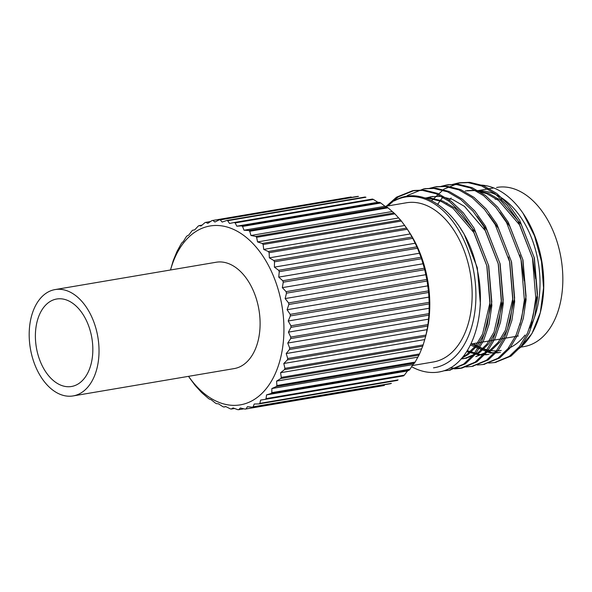 <?xml version="1.0" encoding="UTF-8"?>
<svg xmlns="http://www.w3.org/2000/svg" width="592" height="592" viewBox="0 0 592 592"><rect width="100%" height="100%" fill="white"/><g stroke="black" fill="none" stroke-linecap="round" stroke-linejoin="round"><path stroke-width="0.89" d="M69.745 386.702A44.363 28.15 80.4 0 1 36.134 346.061A44.363 28.15 80.4 0 1 56.684 299.012A44.363 28.15 80.4 0 1 91.864 338.039A44.363 28.15 80.4 0 1 71.528 386.487A44.363 28.15 80.4 0 1 69.745 386.702M70.959 396.181A53.931 34.225 80.4 0 1 30.096 346.779A53.931 34.225 80.4 0 1 55.086 289.577A53.931 34.225 80.4 0 1 97.85 337.026A53.931 34.225 80.4 0 1 73.127 395.922A53.931 34.225 80.4 0 1 70.959 396.181M55.086 289.577L216.161 262.241A53.931 34.225 80.4 0 1 258.926 309.69A53.931 34.225 80.4 0 1 234.21 368.587L73.127 395.922M188.574 376.334A90.717 57.572 -99.6 0 0 274.533 375.254A90.717 57.572 -99.6 0 0 252.029 242.653A90.717 57.572 -99.6 0 0 170.526 269.989M285.137 298.575L288.578 302.926L426.832 279.461L424.723 269.715L286.476 293.173L285.137 298.575L426.122 274.651M286.476 293.173A95.712 60.739 -99.6 0 0 286.084 291.656L424.338 268.198A95.712 60.739 80.4 0 1 424.723 269.715M170.585 269.649L173.064 261.19A95.712 60.739 -99.6 0 1 173.515 259.91L176.697 252.14A95.712 60.739 -99.6 0 1 177.252 250.978L181.085 244A95.712 60.739 -99.6 0 1 181.737 242.972L183.372 241.469L186.177 236.896A95.712 60.739 -99.6 0 1 186.917 236.016L188.73 235.113L191.889 230.924A95.712 60.739 -99.6 0 1 192.711 230.207L194.65 229.925L198.15 226.174A95.712 60.739 -99.6 0 1 199.038 225.626L201.051 225.981L204.854 222.718A95.712 60.739 -99.6 0 1 205.794 222.348L207.836 223.332L211.914 220.601A95.712 60.739 -99.6 0 1 212.891 220.424L214.911 222.022L219.218 219.861A95.712 60.739 -99.6 0 1 220.224 219.869L222.178 222.067L226.669 220.505A95.712 60.739 -99.6 0 1 227.683 220.698L229.518 223.465L234.151 222.518A95.712 60.739 -99.6 0 1 235.165 222.903L236.83 226.196L241.558 225.885A95.712 60.739 -99.6 0 1 242.557 226.44L244.015 230.229L248.781 230.54A95.712 60.739 -99.6 0 1 249.75 231.272L250.949 235.49L255.722 236.43A95.712 60.739 -99.6 0 1 256.632 237.318L257.55 241.921L262.263 243.46A95.712 60.739 -99.6 0 1 263.122 244.496L263.714 249.41L268.331 251.526A95.712 60.739 -99.6 0 1 269.108 252.703L269.353 257.853L273.815 260.517A95.712 60.739 -99.6 0 1 274.51 261.805L274.385 267.133L278.647 270.3A95.712 60.739 -99.6 0 1 279.254 271.684L278.736 277.115L282.761 280.734A95.712 60.739 -99.6 0 1 283.257 282.192L282.332 287.645L286.084 291.656M188.878 376.845A95.712 60.739 -99.6 0 0 188.966 376.978A95.712 60.739 -99.6 0 0 189.655 378.014L194.864 385.044A95.712 60.739 -99.6 0 0 195.723 386.08L201.347 392.222A95.712 60.739 -99.6 0 0 202.264 393.11L208.236 398.268A95.712 60.739 -99.6 0 0 209.205 399.001L211.24 399.778L215.429 403.1A95.712 60.739 -99.6 0 0 216.428 403.655L218.418 403.803L222.821 406.637A95.712 60.739 -99.6 0 0 223.835 407.022L225.959 406.66M288.578 302.926A95.712 60.739 -99.6 0 1 288.852 304.473L287.105 309.742L290.206 314.359A95.712 60.739 -99.6 0 1 290.354 315.921L288.2 320.99L290.931 325.807A95.712 60.739 -99.6 0 1 290.968 327.354L288.415 332.149L290.761 337.085A95.712 60.739 -99.6 0 1 290.672 338.602L287.749 343.057L289.688 348.044A95.712 60.739 -99.6 0 1 289.473 349.502L286.202 353.557L287.734 358.515A95.712 60.739 -99.6 0 1 287.401 359.892L283.797 363.495L284.922 368.35A95.712 60.739 -99.6 0 1 284.471 369.63L280.578 372.723L281.289 377.4A95.712 60.739 -99.6 0 1 280.734 378.562L276.582 381.115L276.901 385.54A95.712 60.739 -99.6 0 1 276.242 386.569L271.876 388.537L271.809 392.644A95.712 60.739 -99.6 0 1 271.062 393.525L266.526 394.886L266.097 398.616A95.712 60.739 -99.6 0 1 265.275 399.341L260.606 400.074L259.836 403.367A95.712 60.739 -99.6 0 1 258.948 403.914L254.205 404.025L253.132 406.822A95.712 60.739 -99.6 0 1 252.192 407.192L247.412 406.674L246.072 408.939A95.712 60.739 -99.6 0 1 245.095 409.116L240.337 407.984L238.768 409.679A95.712 60.739 -99.6 0 1 237.762 409.671L233.078 407.94L231.317 409.035A95.712 60.739 -99.6 0 1 230.303 408.843L225.73 406.541L223.835 407.022M424.338 268.198L421.511 258.734L283.257 282.192M282.332 287.645L423.317 263.721M282.761 280.734L421.008 257.268A95.712 60.739 80.4 0 1 421.511 258.734M421.008 257.268L417.501 248.226L279.254 271.684M278.736 277.115L419.721 253.191M278.647 270.3L416.901 246.842A95.712 60.739 80.4 0 1 417.501 248.226M416.901 246.842L412.765 238.347L274.51 261.805M274.385 267.133L415.369 243.208M273.815 260.517L412.069 237.059A95.712 60.739 80.4 0 1 412.765 238.347M412.069 237.059L407.363 229.237L269.108 252.703M269.353 257.853L410.345 233.929M268.331 251.526L406.578 228.068A95.712 60.739 80.4 0 1 407.266 229.104A95.712 60.739 80.4 0 1 407.363 229.237M406.578 228.068L401.369 221.038L263.122 244.496M263.714 249.41L404.706 225.485M262.263 243.46L400.518 219.995A95.712 60.739 80.4 0 1 401.369 221.038M400.518 219.995L394.886 213.86L256.632 237.318M257.55 241.921L398.542 217.989M255.722 236.43L393.969 212.972A95.712 60.739 80.4 0 1 394.886 213.86M393.969 212.972L387.997 207.814L249.75 231.272M250.949 235.49L391.941 211.566M248.781 230.54L387.035 207.082A95.712 60.739 80.4 0 1 387.997 207.814M387.035 207.082L385 206.305L380.804 202.982L242.557 226.44M244.015 230.229L385 206.305M241.558 225.885L379.812 202.427A95.712 60.739 80.4 0 1 380.804 202.982M379.812 202.427L377.814 202.272L373.419 199.437L235.165 222.903M236.83 226.196L377.814 202.272M234.151 222.518L372.405 199.06A95.712 60.739 80.4 0 1 373.419 199.437M227.683 220.698L365.937 197.24A95.712 60.739 80.4 0 0 364.916 197.047L226.669 220.505M220.224 219.869L358.478 196.411A95.712 60.739 80.4 0 0 357.472 196.403L219.218 219.861M212.891 220.424L351.145 196.958M205.794 222.348L210.471 221.556M199.038 225.626L202.042 225.115M192.711 230.207L194.709 229.866M231.317 409.035L234.536 408.487M238.768 409.679L243.815 408.82M245.095 409.116L383.342 385.658A95.712 60.739 80.4 0 0 384.326 385.481L246.072 408.939M252.192 407.192L390.439 383.727A95.712 60.739 80.4 0 0 391.379 383.364L253.132 406.822M258.948 403.914L397.202 380.456A95.712 60.739 80.4 0 0 398.09 379.909L259.836 403.367M265.275 399.341L403.522 375.876A95.712 60.739 80.4 0 0 404.343 375.158L407.511 370.962L409.316 370.067L271.062 393.525M266.097 398.616L404.343 375.158M266.526 394.886L407.511 370.962M271.809 392.644L410.056 369.186A95.712 60.739 80.4 0 1 409.316 370.067M410.056 369.186L412.861 364.613L414.496 363.111L276.242 386.569M271.876 388.537L412.861 364.613M276.901 385.54L415.147 362.082A95.712 60.739 80.4 0 1 414.496 363.111M415.147 362.082L418.988 355.104L280.734 378.562M276.582 381.115L417.567 357.191M281.289 377.4L419.543 353.942A95.712 60.739 80.4 0 1 418.988 355.104M419.543 353.942L422.725 346.165L284.471 369.63M280.578 372.723L421.563 348.799M284.922 368.35L423.169 344.884A95.712 60.739 80.4 0 1 422.725 346.165M423.169 344.884L425.581 336.715M283.797 363.495L424.782 339.571M287.401 359.892L425.648 336.434A95.712 60.739 80.4 0 0 425.981 335.057L427.727 326.037L289.473 349.502M287.734 358.515L425.981 335.057M286.202 353.557L427.187 329.633M289.688 348.044L427.942 324.579A95.712 60.739 80.4 0 1 427.727 326.037M427.942 324.579L428.919 315.136L290.672 338.602M287.749 343.057L428.734 319.132M290.761 337.085L429.015 313.627A95.712 60.739 80.4 0 1 428.919 315.136M429.015 313.627L429.215 303.888L290.968 327.354M288.415 332.149L429.407 308.225M290.931 325.807L429.185 302.342A95.712 60.739 80.4 0 1 429.215 303.888M429.185 302.342L428.608 292.463L290.354 315.921M288.2 320.99L429.193 297.066M290.206 314.359L428.453 290.901A95.712 60.739 80.4 0 1 428.608 292.463M428.453 290.901L427.098 281.015L288.852 304.473M287.105 309.742L428.09 285.818M426.832 279.461A95.712 60.739 80.4 0 1 427.098 281.015M407.266 229.104L408.983 231.701A90.717 57.572 80.4 0 1 428.504 285.581A90.717 57.572 80.4 0 1 426.314 333.814L425.574 336.73M520.827 347.134L524.075 346.579A80.734 51.23 -99.6 0 0 561.075 258.415A80.734 51.23 -99.6 0 0 497.058 187.398L496.57 187.479M503.452 199.104A69.331 43.993 -99.6 0 0 501.091 198.912M498.627 198.912A69.331 43.993 -99.6 0 0 495.164 199.282M529.544 328.19A80.734 51.23 -99.6 0 0 494.461 193.991A80.734 51.23 -99.6 0 0 476.508 190.964M473.459 343.604A80.734 51.23 -99.6 0 0 501.246 350.457M508.047 348.525A80.734 51.23 -99.6 0 0 525.023 335.072M522.98 213.142L534.472 235.779L541.488 261.472L543.56 287.882L540.318 312.606L531.905 333.673L519.14 348.496A86.558 54.93 -99.6 0 0 540.392 312.317M540.318 312.606L540.466 312.028A86.558 54.93 -99.6 0 0 523.935 214.607L522.973 213.15M523.713 214.267A86.558 54.93 -99.6 0 0 479.209 185.03M451.178 197.98A86.558 54.93 -99.6 0 0 448.618 200.925M447.012 203.012A86.558 54.93 -99.6 0 0 446.634 203.537M437.703 204.129L443.253 196.692A91.553 58.097 -99.6 0 0 437.851 204.233M411.595 366.714A91.553 58.097 -99.6 0 0 439.005 371.991A91.553 58.097 -99.6 0 0 441.913 371.376L439.049 371.983M386.347 206.179L396.544 197.166L412.439 190.779L422.407 190.365L436.089 193.747L449.387 201.509L461.664 213.246L472.312 228.364L486.787 265.593L490.117 305.79L487.349 324.483L481.799 340.962L473.755 354.401L463.647 364.117L448.78 370.333L443.704 370.814M406.008 196.596L407.962 195.234L423.85 188.841L433.825 188.426L447.508 191.815L460.805 199.571L473.075 211.307L483.723 226.433L498.205 263.655L501.528 303.851L498.767 322.544L493.217 339.024L485.174 352.462L475.058 362.186L460.199 368.394L454.404 368.883M429.629 188.293L435.268 186.909L445.236 186.487L458.918 189.877L472.224 197.632L484.493 209.368L495.141 224.494L509.616 261.723L512.946 301.913L510.186 320.605L504.628 337.085L496.584 350.523L486.476 360.247L471.609 366.463L465.823 366.951M441.047 186.362L446.686 184.97L456.654 184.549L470.337 187.938L483.634 195.693L495.911 207.429L506.552 222.555L521.034 259.784L524.364 299.974L521.596 318.666L516.046 335.153L508.003 348.592L497.894 358.308L483.028 364.524L477.233 365.012M452.466 184.423L458.097 183.032L468.072 182.617L481.755 185.999L495.053 193.762L507.322 205.498L517.97 220.616L532.445 257.846L535.775 298.042L533.015 316.735L527.457 333.215L519.413 346.653L509.305 356.369L494.446 362.585L488.652 363.074M388.7 205.187L398.275 196.877L414.171 190.483L424.138 190.069L437.821 193.458L451.119 201.213L463.395 212.95L474.037 228.075L488.518 265.297L491.848 305.494L489.081 324.187L483.531 340.666L475.487 354.105L465.379 363.828L449.646 370.178M424.723 188.707L435.557 188.13L449.239 191.519L462.537 199.275L474.806 211.011L485.455 226.137L499.929 263.366L503.259 303.555L500.499 322.248L494.942 338.728L486.905 352.166L476.789 361.89L461.923 368.106L449.831 368.046M436.134 186.769L446.967 186.191L460.65 189.581L473.955 197.336L486.224 209.072L496.873 224.198L511.347 261.427L514.677 301.624L511.91 320.316L506.36 336.796L498.316 350.235L488.208 359.951L472.475 366.3M447.552 184.83L458.386 184.26L472.068 187.642L485.366 195.404L497.635 207.141L508.284 222.259L522.766 259.488L526.088 299.685L523.328 318.378L517.778 334.857L509.734 348.296L499.618 358.012L483.886 364.361M431.649 200.651L443.933 189.129L459.829 182.736L469.796 182.321L483.479 185.71L496.784 193.466L509.053 205.202L519.702 220.328L534.176 257.55L537.506 297.746L534.746 316.439L529.189 332.919L521.145 346.357L511.037 356.081L495.304 362.43M459.991 227.631L464.172 234.18L477.307 267.739L480.386 303.97L479.89 309.527M424.975 197.95L430.421 197.994L442.801 201.043L454.834 208.029L475.583 232.242L488.718 265.801L491.804 302.031L484.382 333.74L477.167 345.854L468.094 354.608L461.73 358.153M426.018 198.298L432.819 196.44M477.159 216.435L487.001 230.303L500.136 263.862L503.222 300.1L495.8 331.801L488.585 343.915L479.505 352.677L466.156 358.271L461.249 358.708M488.57 214.504L498.42 228.364L511.555 261.923L514.633 298.161L507.211 329.862L500.003 341.976L490.923 350.738L475.79 356.636L489.147 351.041L498.227 342.28L505.435 330.166L512.857 298.457L509.779 262.226L508.447 256.965M499.988 212.565L509.83 226.425L522.965 259.984L526.051 296.222L519.887 324.971M488.985 354.393L480.563 354.675L467.273 350.664M467.066 190.624L476.086 190.247L488.467 193.295L500.499 200.281L521.249 224.494L534.384 258.053L537.462 294.283L531.305 323.032M500.403 352.455L491.982 352.736L471.18 343.996M425.648 198.172L428.645 198.298L441.025 201.347L453.058 208.332L473.807 232.538L486.942 266.097L490.028 302.334L482.606 334.043L475.391 346.15L466.318 354.911L462.507 357.242M425.53 198.135L431.043 196.736L440.063 196.359L452.443 199.408L464.476 206.393L485.225 230.606L498.36 264.165L501.446 300.396L494.024 332.105L486.809 344.218L477.729 352.973L464.38 358.567L461.02 358.952M519.857 255.034L521.189 260.288L524.238 280.823M487.209 354.697L478.787 354.978L466.703 351.552M465.29 190.927L474.31 190.55L486.691 193.591L498.723 200.584L519.473 224.79L532.608 258.349L535.656 278.884M498.627 352.758L490.206 353.039L470.44 345.062M441.913 371.376C472.357 363.947 489.332 311.303 475.583 263.04C463.395 214.578 423.413 182.81 394.302 200.895A86.558 54.93 -99.6 0 1 472.349 264.853A86.558 54.93 -99.6 0 1 433.507 367.847M412.298 365.553L433.388 361.971A80.734 51.23 -99.6 0 0 470.388 273.807A80.734 51.23 -99.6 0 0 406.371 202.782L385.2 206.379M188.545 376.334L188.966 376.978M170.496 269.996L170.659 269.345M470.958 344.033L518.363 335.99M476.397 190.898L493.765 187.953M448.78 370.333L450.512 370.037M460.199 368.394L461.923 368.106M471.609 366.463L473.341 366.167M483.028 364.524L484.759 364.228M494.438 362.585L496.17 362.289M412.439 190.779L414.171 190.483M423.857 188.841L425.581 188.552M435.268 186.909L437 186.613M446.686 184.97L448.418 184.674M458.097 183.032L459.829 182.736"/></g></svg>
